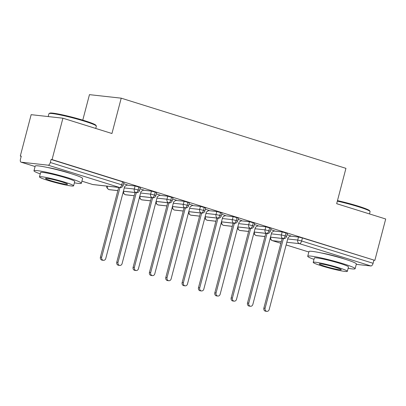 <?xml version="1.0" encoding="UTF-8"?>
<svg xmlns="http://www.w3.org/2000/svg" width="406" height="406" viewBox="0 0 406 406"><rect width="100%" height="100%" fill="white"/><g stroke="black" fill="none" stroke-linecap="round" stroke-linejoin="round"><path stroke-width="0.61" d="M47.791 167.541A15.291 1.259 14.7 0 1 66.665 172.169A15.291 1.259 14.7 0 1 70.923 173.611M321.542 253.024A15.291 1.259 14.7 0 1 340.416 257.653A15.291 1.259 14.7 0 1 344.679 259.094M20.3 156.061L21.264 156.168L20.467 159.193A2.938 1.431 -72.7 0 0 21.036 162.156A2.938 1.431 -72.7 0 0 21.168 162.187L48.116 165.176A2.938 1.431 -72.7 0 0 50.303 162.501L51.095 159.482L52.059 159.588L62.915 118.202L31.155 114.675L20.3 156.061L21.213 156.346M82.773 120.13L89.457 94.649L121.216 98.171L345.942 168.343L336.67 203.685L385.7 218.996L374.845 260.378L302.419 237.957L301.628 240.981L373.089 263.296L373.88 260.271M373.089 263.296A2.938 1.431 107.3 0 1 370.901 265.971L356.27 264.347M52.059 159.588L374.845 260.378M62.915 118.202L111.949 133.513L121.216 98.171M290.605 235.916L287.062 234.683M290.29 236.119L298.522 237.033L302.419 237.957M51.095 159.482L122.556 181.797L123.957 182.38L123.165 185.405L121.764 184.816L122.556 181.797M126.86 185.085L135.091 185.999L140.303 187.486L139.512 190.505L138.111 189.922L138.903 186.897M127.174 184.882L123.627 183.649M143.201 190.186L151.433 191.099L156.645 192.586L155.853 195.611L154.453 195.027L155.244 192.002M143.516 189.983L139.969 188.754M159.543 195.291L167.774 196.205L172.992 197.692L172.195 200.716L170.794 200.128L171.591 197.103M159.857 195.088L156.315 193.855M175.889 200.397L184.121 201.31L189.333 202.792L188.541 205.817L187.141 205.233L187.932 202.208M176.204 200.188L172.657 198.96M192.231 205.497L200.462 206.41L205.675 207.897L204.883 210.922L203.482 210.333L204.274 207.314M192.545 205.294L188.998 204.061M208.577 210.602L216.809 211.516L222.021 213.003L221.229 216.022L219.829 215.439L220.62 212.414M208.887 210.399L205.345 209.166M224.919 215.703L233.151 216.616L238.363 218.103L237.571 221.128L236.17 220.544L236.962 217.52M225.234 215.5L221.686 214.272M241.26 220.808L249.492 221.722L254.709 223.209L253.912 226.233L252.512 225.645L253.308 222.62M241.575 220.605L238.033 219.372M257.607 225.914L265.839 226.827L271.051 228.314L270.259 231.334L268.858 230.75L269.65 227.725M257.922 225.711L254.374 224.477M273.948 231.014L282.18 231.927L287.392 233.414L286.6 236.439L285.2 235.85L285.991 232.831M274.263 230.811L270.716 229.578M270.503 237.14L283.012 238.525A2.938 1.431 -72.7 0 0 285.2 235.85L281.388 234.952L282.18 231.927M253.953 232.826L254.567 234.531L255.907 235.5A2.938 1.431 -72.7 0 0 255.932 235.51A2.938 1.431 -72.7 0 0 256.064 235.536L264.956 236.52M254.156 232.034L266.671 233.425A2.938 1.431 -72.7 0 0 268.858 230.75L265.042 229.847L265.839 226.827M237.606 227.72L238.226 229.426L239.565 230.395A2.938 1.431 -72.7 0 0 239.591 230.405A2.938 1.431 -72.7 0 0 239.723 230.43L248.609 231.42M237.814 226.934L250.324 228.319A2.938 1.431 -72.7 0 0 252.512 225.645L248.7 224.746L249.492 221.722M221.265 222.615L221.879 224.325L223.219 225.294A2.938 1.431 -72.7 0 0 223.244 225.3A2.938 1.431 -72.7 0 0 223.376 225.33L232.268 226.315M221.473 221.828L233.983 223.219A2.938 1.431 -72.7 0 0 236.17 220.544L232.359 219.641L233.151 216.616M204.918 217.514L205.537 219.22L206.877 220.189A2.938 1.431 -72.7 0 0 206.903 220.199A2.938 1.431 -72.7 0 0 207.035 220.225L215.926 221.214M205.126 216.723L217.641 218.113A2.938 1.431 -72.7 0 0 219.829 215.439L216.012 214.541L216.809 211.516M188.577 212.409L189.191 214.119L190.536 215.084A2.938 1.431 -72.7 0 0 190.561 215.094A2.938 1.431 -72.7 0 0 190.693 215.124L199.579 216.109M188.785 211.622L201.295 213.008A2.938 1.431 -72.7 0 0 203.482 210.333L199.671 209.435L200.462 206.41M172.235 207.304L172.849 209.014L174.189 209.983A2.938 1.431 -72.7 0 0 174.215 209.993A2.938 1.431 -72.7 0 0 174.347 210.019L183.238 211.003M172.438 206.517L184.953 207.908A2.938 1.431 -72.7 0 0 187.141 205.233L183.324 204.33L184.121 201.31M155.889 202.203L156.508 203.908L157.848 204.878A2.938 1.431 -72.7 0 0 157.873 204.888A2.938 1.431 -72.7 0 0 158.005 204.913L166.891 205.903M156.097 201.417L168.607 202.802A2.938 1.431 -72.7 0 0 170.794 200.128L166.983 199.229L167.774 196.205M139.547 197.098L140.161 198.808L141.501 199.777A2.938 1.431 -72.7 0 0 141.527 199.782A2.938 1.431 -72.7 0 0 141.664 199.813L150.55 200.797M139.755 196.311L152.265 197.702A2.938 1.431 -72.7 0 0 154.453 195.027L150.641 194.124L151.433 191.099M123.206 191.997L123.82 193.703L125.16 194.672A2.938 1.431 -72.7 0 0 125.185 194.682A2.938 1.431 -72.7 0 0 125.317 194.707L134.208 195.697M123.409 191.206L135.924 192.596A2.938 1.431 -72.7 0 0 138.111 189.922L134.295 189.023L135.091 185.999M106.956 186.049C106.331 187.09 106.951 188.262 108.818 189.566A2.938 1.431 -72.7 0 0 108.844 189.577A2.938 1.431 -72.7 0 0 108.975 189.607L117.862 190.592M266.874 311.351L265.62 311.214A2.451 2.131 -83.7 0 1 263.849 308.139L265.098 308.281A2.451 2.131 96.3 0 0 266.874 311.351A2.451 2.131 96.3 0 0 269.183 309.555L288.072 237.556L290.737 235.83M263.849 308.139L282.124 238.469M265.098 308.281L283.378 238.611M250.527 306.251L249.279 306.109A2.451 2.131 -83.7 0 1 247.503 303.038L248.756 303.175A2.451 2.131 96.3 0 0 250.527 306.251A2.451 2.131 96.3 0 0 252.842 304.454L271.731 232.45L274.395 230.73M247.503 303.038L265.783 233.369M248.756 303.175L267.031 233.506M234.186 301.145L232.932 301.008A2.451 2.131 -83.7 0 1 231.161 297.933L232.415 298.075A2.451 2.131 96.3 0 0 234.186 301.145A2.451 2.131 96.3 0 0 236.5 299.349L255.389 227.35L258.049 225.624M231.161 297.933L249.441 228.263M232.415 298.075L250.69 228.4M217.839 296.045L216.591 295.903A2.451 2.131 -83.7 0 1 214.82 292.833L216.068 292.97A2.451 2.131 96.3 0 0 217.839 296.045A2.451 2.131 96.3 0 0 220.153 294.243L239.043 222.244L241.707 220.519M214.82 292.833L233.095 223.158M216.068 292.97L234.348 223.3M201.498 290.94L200.249 290.803A2.451 2.131 -83.7 0 1 198.473 287.727L199.727 287.864A2.451 2.131 96.3 0 0 201.498 290.94A2.451 2.131 96.3 0 0 203.812 289.143L222.701 217.139L225.366 215.419M198.473 287.727L216.753 218.058M199.727 287.864L218.002 218.195M337.472 200.615A23.918 1.969 14.7 0 1 358.285 206.157A23.918 1.969 14.7 0 1 369.643 210.744L370.059 211.455A24.507 2.02 -165.3 0 0 358.427 206.755A24.507 2.02 -165.3 0 0 337.34 201.132M369.496 213.937L370.099 211.638A24.507 2.02 -165.3 0 0 370.059 211.455M348.135 268.32A24.507 2.02 -165.3 0 0 355.128 268.706A24.507 2.02 -165.3 0 0 343.456 263.824A24.507 2.02 -165.3 0 0 307.723 256.272A24.507 2.02 -165.3 0 0 314 259.368M355.128 268.706L356.366 263.981A24.507 2.02 -165.3 0 0 344.694 259.099A24.507 2.02 -165.3 0 0 308.961 251.547L307.723 256.272M313.219 262.357L314.356 258.013A17.646 1.451 14.7 0 1 340.086 263.453A17.646 1.451 14.7 0 1 348.49 266.965L347.348 271.315A17.646 1.451 -165.3 0 0 338.944 267.798A17.646 1.451 -165.3 0 0 313.219 262.357A17.646 1.451 -165.3 0 0 321.623 265.874A17.646 1.451 -165.3 0 0 347.348 271.315M335.863 267.458A11.368 0.939 -165.3 0 0 319.283 263.951A11.368 0.939 -165.3 0 0 324.704 266.214A11.368 0.939 -165.3 0 0 341.284 269.721A11.368 0.939 -165.3 0 0 335.863 267.458M49.065 113.578L49.781 113.162A23.918 1.969 14.7 0 1 84.534 120.673A23.918 1.969 14.7 0 1 95.887 125.261L96.308 125.972A24.507 2.02 -165.3 0 0 84.671 121.272A24.507 2.02 -165.3 0 0 49.065 113.578A24.507 2.02 -165.3 0 0 48.938 113.716L48.192 116.568M95.745 128.453L96.344 126.154A24.507 2.02 -165.3 0 0 96.308 125.972M74.379 182.837A24.507 2.02 -165.3 0 0 81.373 183.223A24.507 2.02 -165.3 0 0 69.7 178.341A24.507 2.02 -165.3 0 0 33.967 170.789A24.507 2.02 -165.3 0 0 40.25 173.885M81.373 183.223L82.611 178.498A24.507 2.02 -165.3 0 0 70.938 173.616A24.507 2.02 -165.3 0 0 35.205 166.064L33.967 170.789M39.463 176.874L40.605 172.53A17.646 1.451 14.7 0 1 66.33 177.97A17.646 1.451 14.7 0 1 74.734 181.482L73.598 185.831A17.646 1.451 -165.3 0 0 65.193 182.314A17.646 1.451 -165.3 0 0 39.463 176.874A17.646 1.451 -165.3 0 0 47.867 180.391A17.646 1.451 -165.3 0 0 73.598 185.831M62.113 181.974A11.368 0.939 -165.3 0 0 45.533 178.467A11.368 0.939 -165.3 0 0 50.948 180.731A11.368 0.939 -165.3 0 0 67.528 184.238A11.368 0.939 -165.3 0 0 62.113 181.974M185.156 285.834L183.903 285.697A2.451 2.131 -83.7 0 1 182.132 282.622L183.38 282.764A2.451 2.131 96.3 0 0 185.156 285.834A2.451 2.131 96.3 0 0 187.47 284.038L206.355 212.039L209.019 210.313M182.132 282.622L200.407 212.952M183.38 282.764L201.66 213.094M168.81 280.734L167.561 280.592A2.451 2.131 -83.7 0 1 165.785 277.521L167.039 277.658A2.451 2.131 96.3 0 0 168.81 280.734A2.451 2.131 96.3 0 0 171.124 278.932L190.013 206.933L192.677 205.213M165.785 277.521L184.065 207.852M167.039 277.658L185.319 207.989M152.468 275.628L151.215 275.491A2.451 2.131 -83.7 0 1 149.444 272.416L150.697 272.553A2.451 2.131 96.3 0 0 152.468 275.628A2.451 2.131 96.3 0 0 154.782 273.832L173.672 201.833L176.331 200.107M149.444 272.416L167.724 202.746M150.697 272.553L168.972 202.883M136.127 270.523L134.873 270.386A2.451 2.131 -83.7 0 1 133.102 267.315L134.35 267.452A2.451 2.131 96.3 0 0 136.127 270.523A2.451 2.131 96.3 0 0 138.436 268.726L157.325 196.727L159.989 195.002M133.102 267.315L151.377 197.641M134.35 267.452L152.631 197.783M119.78 265.422L118.532 265.285A2.451 2.131 -83.7 0 1 116.755 262.21L118.009 262.347A2.451 2.131 96.3 0 0 119.78 265.422A2.451 2.131 96.3 0 0 122.094 263.626L140.983 191.622L143.648 189.901M116.755 262.21L135.036 192.54M118.009 262.347L136.284 192.677M103.439 260.317L102.185 260.18A2.451 2.131 -83.7 0 1 100.414 257.105L101.662 257.247A2.451 2.131 96.3 0 0 103.439 260.317A2.451 2.131 96.3 0 0 105.753 258.52L124.642 186.521L127.301 184.796M100.414 257.105L118.689 187.435M101.662 257.247L119.943 187.572M370.901 265.971L299.44 243.656L286.839 242.26M281.292 241.641L272.492 240.667L280.866 243.28M286.139 244.93L308.839 252.014L286.139 244.94M270.746 237.205A2.938 2.558 -83.7 0 0 272.492 240.667A2.938 1.431 107.3 0 1 272.36 240.636L280.861 243.29M287.712 238.946L297.73 240.058L301.628 240.981A2.938 1.431 107.3 0 1 299.44 243.656A2.938 2.558 -83.7 0 1 297.73 240.058L298.522 237.033M21.168 162.187L35.083 166.531L21.036 162.156M81.916 181.157L92.629 184.502L119.577 187.491L48.116 165.176M50.303 162.501L121.764 184.816A2.938 1.431 -72.7 0 1 119.577 187.491A2.938 2.558 -83.7 0 0 119.998 187.582A2.938 2.938 0 0 0 123.165 185.405M92.375 184.42A2.938 1.431 -72.7 0 0 92.497 184.471A2.938 1.431 -72.7 0 0 92.629 184.502A2.938 2.558 -83.7 0 0 93.05 184.588L119.998 187.582M286.6 236.439A2.938 2.938 0 0 1 283.434 238.616A2.938 2.558 -83.7 0 1 283.012 238.525A2.938 2.558 -83.7 0 1 281.388 234.952L271.365 233.841M264.945 236.561L256.485 235.622A2.938 2.558 -83.7 0 1 256.064 235.536A2.938 2.558 -83.7 0 1 254.405 232.105M255.024 228.74L265.042 229.852A2.938 2.558 -83.7 0 0 266.671 233.425A2.938 2.558 -83.7 0 0 267.087 233.511A2.938 2.938 0 0 0 270.259 231.334M238.677 223.635L248.7 224.746A2.938 2.558 -83.7 0 0 250.324 228.319A2.938 2.558 -83.7 0 0 250.746 228.411A2.938 2.938 0 0 0 253.912 226.233M222.336 218.529L232.354 219.646A2.938 2.558 -83.7 0 0 233.983 223.219A2.938 2.558 -83.7 0 0 234.404 223.305A2.938 2.938 0 0 0 237.571 221.128M205.994 213.429L216.012 214.541A2.938 2.558 -83.7 0 0 217.641 218.113A2.938 2.558 -83.7 0 0 218.058 218.2A2.938 2.938 0 0 0 221.229 216.022M189.648 208.324L199.671 209.435A2.938 2.558 -83.7 0 0 201.295 213.008A2.938 2.558 -83.7 0 0 201.716 213.099A2.938 2.938 0 0 0 204.883 210.922M173.306 203.223L183.324 204.33M156.96 198.118L166.983 199.229A2.938 2.558 -83.7 0 0 168.607 202.802A2.938 2.558 -83.7 0 0 169.028 202.893A2.938 2.938 0 0 0 172.195 200.716M140.618 193.012L150.641 194.124M124.277 187.912L134.295 189.023A2.938 2.558 -83.7 0 0 135.924 192.596A2.938 2.558 -83.7 0 0 136.34 192.683A2.938 2.938 0 0 0 139.512 190.505M248.599 231.461L240.139 230.522A2.938 2.558 -83.7 0 1 239.723 230.43A2.938 2.558 -83.7 0 1 238.063 227M232.257 226.355L223.797 225.416A2.938 2.558 -83.7 0 1 223.376 225.33A2.938 2.558 -83.7 0 1 221.717 221.899M215.916 221.255L207.456 220.316A2.938 2.558 -83.7 0 1 207.035 220.225A2.938 2.558 -83.7 0 1 205.375 216.794M199.569 216.149L191.109 215.21A2.938 2.558 -83.7 0 1 190.693 215.124A2.938 2.558 -83.7 0 1 189.034 211.688M183.228 211.044L174.768 210.105A2.938 2.558 -83.7 0 1 174.347 210.019A2.938 2.558 -83.7 0 1 172.687 206.588M188.541 205.817A2.938 2.938 0 0 1 185.369 207.994A2.938 2.558 -83.7 0 1 184.953 207.908A2.938 2.558 -83.7 0 1 183.324 204.335M166.881 205.943L158.426 205.005A2.938 2.558 -83.7 0 1 158.005 204.913A2.938 2.558 -83.7 0 1 156.346 201.483M150.54 200.838L142.08 199.899A2.938 2.558 -83.7 0 1 141.664 199.813A2.938 2.558 -83.7 0 1 139.999 196.377M155.853 195.611A2.938 2.938 0 0 1 152.686 197.788A2.938 2.558 -83.7 0 1 152.265 197.702A2.938 2.558 -83.7 0 1 150.636 194.129M134.198 195.738L125.738 194.799A2.938 2.558 -83.7 0 1 125.317 194.707A2.938 2.558 -83.7 0 1 123.657 191.277M117.852 190.632L109.392 189.693A2.938 2.558 -83.7 0 1 108.975 189.607A2.938 2.558 -83.7 0 1 107.316 186.171M93.05 184.588A2.938 2.938 0 0 1 92.497 184.471L81.91 181.167M283.434 238.616L270.492 237.18M255.932 235.51A2.938 2.938 0 0 0 256.485 235.622M270.294 237.926A2.938 2.938 0 0 0 272.36 240.636M267.087 233.511L254.146 232.075M239.591 230.405A2.938 2.938 0 0 0 240.139 230.522M250.746 228.411L237.804 226.974M223.244 225.3A2.938 2.938 0 0 0 223.797 225.416M234.404 223.305L221.458 221.869M206.903 220.199A2.938 2.938 0 0 0 207.456 220.316M218.058 218.2L205.116 216.763M190.561 215.094A2.938 2.938 0 0 0 191.109 215.21M201.716 213.099L188.775 211.663M174.215 209.993A2.938 2.938 0 0 0 174.768 210.105M185.369 207.994L172.428 206.558M157.873 204.888A2.938 2.938 0 0 0 158.426 205.005M169.028 202.893L156.087 201.452M141.527 199.782A2.938 2.938 0 0 0 142.08 199.899M152.686 197.788L139.745 196.352M125.185 194.682A2.938 2.938 0 0 0 125.738 194.799M136.34 192.683L123.399 191.246M108.844 189.577A2.938 2.938 0 0 0 109.392 189.693"/></g></svg>
